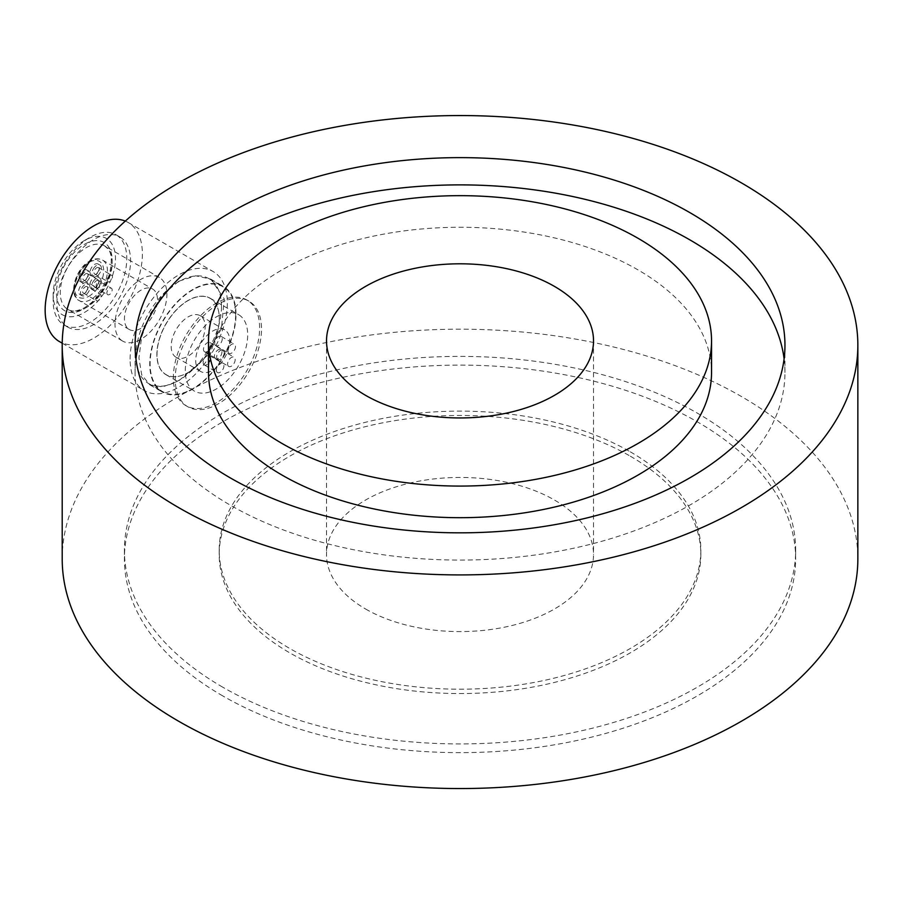 <?xml version="1.0" encoding="UTF-8"?>
<svg xmlns="http://www.w3.org/2000/svg" width="903" height="903" viewBox="0 0 903 903"><rect width="100%" height="100%" fill="white"/><g stroke="black" fill="none" stroke-linecap="round" stroke-linejoin="round"><path stroke-width="0.68" stroke-dasharray="4.51 3.39" d="M116.51 235.04A52.069 30.059 -60 0 1 115.776 295.292A52.069 30.059 -60 0 1 63.955 324.922A52.069 30.059 -60 0 1 63.47 324.629A52.069 30.059 -60 0 1 53.175 301.094A52.069 30.059 -60 0 1 89.984 237.32A52.069 30.059 -60 0 1 116.024 234.746A52.069 30.059 -60 0 1 116.51 235.04M120.291 237.218A52.069 30.059 -60 0 1 119.546 297.471A52.069 30.059 -60 0 1 67.736 327.1A52.069 30.059 -60 0 1 67.24 326.807A52.069 30.059 -60 0 1 67.985 266.554A52.069 30.059 -60 0 1 119.794 236.925A52.069 30.059 -60 0 1 120.291 237.218M61.878 314.47A44.055 25.431 120 0 0 105.933 290.01A44.055 25.431 120 0 0 106.768 238.663A44.055 25.431 120 0 0 84.329 240.593A44.055 25.431 120 0 0 53.175 294.547A44.055 25.431 120 0 0 61.878 314.47M129.061 329.369A23.365 13.489 120 0 0 129.287 329.493A23.365 13.489 120 0 0 152.528 316.197A23.365 13.489 120 0 0 152.867 289.163A23.365 13.489 120 0 0 152.641 289.028A23.365 13.489 120 0 0 129.389 302.324A23.365 13.489 120 0 0 129.061 329.369M122.266 340.849A36.707 21.198 -60 0 1 122.785 298.362A36.707 21.198 -60 0 1 159.323 277.469A36.707 21.198 -60 0 1 159.662 277.684A36.707 21.198 -60 0 1 159.142 320.17A36.707 21.198 -60 0 1 122.605 341.063A36.707 21.198 -60 0 1 122.266 340.849M82.15 282.662A6.671 3.849 -60 0 1 82.241 274.941A6.671 3.849 -60 0 1 88.889 271.137A6.671 3.849 -60 0 1 88.957 271.182A6.671 3.849 -60 0 1 88.855 278.903A6.671 3.849 -60 0 1 82.218 282.707A6.671 3.849 -60 0 1 82.15 282.662M87.06 270.087A6.671 3.849 120 0 0 87.004 270.053A6.671 3.849 120 0 0 80.356 273.846A6.671 3.849 120 0 0 80.265 281.578A6.671 3.849 120 0 0 80.322 281.612A6.671 3.849 120 0 0 86.97 277.808A6.671 3.849 120 0 0 87.06 270.087M93.348 268.846A6.671 3.849 -60 0 1 99.951 265.098A6.671 3.849 -60 0 1 99.894 272.92A6.671 3.849 -60 0 1 93.28 276.668A6.671 3.849 -60 0 1 93.212 276.623A6.671 3.849 -60 0 1 93.348 268.846M97.998 271.826A6.671 3.849 120 0 0 98.066 264.015A6.671 3.849 120 0 0 91.451 267.762A6.671 3.849 120 0 0 91.327 275.539A6.671 3.849 120 0 0 91.395 275.573A6.671 3.849 120 0 0 97.998 271.826M93.043 281.804A6.671 3.849 -60 0 1 99.646 278.056A6.671 3.849 -60 0 1 99.59 285.879A6.671 3.849 -60 0 1 92.975 289.615A6.671 3.849 -60 0 1 92.919 289.581A6.671 3.849 -60 0 1 93.043 281.804M97.705 284.784A6.671 3.849 120 0 0 97.761 276.961A6.671 3.849 120 0 0 91.158 280.709A6.671 3.849 120 0 0 91.022 288.486A6.671 3.849 120 0 0 91.09 288.531A6.671 3.849 120 0 0 97.705 284.784M81.846 295.62A6.671 3.849 -60 0 1 81.947 287.888A6.671 3.849 -60 0 1 88.584 284.095A6.671 3.849 -60 0 1 88.652 284.129A6.671 3.849 -60 0 1 88.55 291.861A6.671 3.849 -60 0 1 81.913 295.653A6.671 3.849 -60 0 1 81.846 295.62M86.756 283.045A6.671 3.849 120 0 0 86.699 283A6.671 3.849 120 0 0 80.051 286.804A6.671 3.849 120 0 0 79.961 294.525A6.671 3.849 120 0 0 80.017 294.57A6.671 3.849 120 0 0 86.665 290.766A6.671 3.849 120 0 0 86.756 283.045M107.626 294.683A3.736 2.156 -60 0 1 107.683 290.36A3.736 2.156 -60 0 1 111.396 288.238A3.736 2.156 -60 0 1 111.43 288.249A3.736 2.156 -60 0 1 111.374 292.572A3.736 2.156 -60 0 1 107.66 294.705A3.736 2.156 -60 0 1 107.626 294.683M98.213 280.63A3.736 2.156 120 0 0 98.179 280.607A3.736 2.156 120 0 0 94.465 282.729A3.736 2.156 120 0 0 94.409 287.052A3.736 2.156 120 0 0 94.443 287.075A3.736 2.156 120 0 0 98.167 284.942A3.736 2.156 120 0 0 98.213 280.63L111.396 288.238M107.931 281.725A3.736 2.156 -60 0 1 107.988 277.402A3.736 2.156 -60 0 1 111.701 275.28A3.736 2.156 -60 0 1 111.735 275.302A3.736 2.156 -60 0 1 111.679 279.625A3.736 2.156 -60 0 1 107.965 281.747A3.736 2.156 -60 0 1 107.931 281.725M98.517 267.672A3.736 2.156 120 0 0 98.483 267.649A3.736 2.156 120 0 0 94.77 269.771A3.736 2.156 120 0 0 94.713 274.094A3.736 2.156 120 0 0 94.747 274.117A3.736 2.156 120 0 0 98.472 271.995A3.736 2.156 120 0 0 98.517 267.672M96.869 287.764A3.736 2.156 -60 0 1 96.914 283.44A3.736 2.156 -60 0 1 100.639 281.318A3.736 2.156 -60 0 1 100.673 281.341A3.736 2.156 -60 0 1 100.617 285.664A3.736 2.156 -60 0 1 96.903 287.786A3.736 2.156 -60 0 1 96.869 287.764M87.456 273.711A3.736 2.156 120 0 0 87.422 273.688A3.736 2.156 120 0 0 83.697 275.81A3.736 2.156 120 0 0 83.652 280.133A3.736 2.156 120 0 0 83.686 280.156A3.736 2.156 120 0 0 87.399 278.034A3.736 2.156 120 0 0 87.456 273.711M96.565 300.722A3.736 2.156 -60 0 1 96.61 296.398A3.736 2.156 -60 0 1 100.335 294.265A3.736 2.156 -60 0 1 100.368 294.288A3.736 2.156 -60 0 1 100.312 298.611A3.736 2.156 -60 0 1 96.598 300.744A3.736 2.156 -60 0 1 96.565 300.722M87.151 286.657A3.736 2.156 120 0 0 87.117 286.646A3.736 2.156 120 0 0 83.403 288.768A3.736 2.156 120 0 0 83.347 293.091A3.736 2.156 120 0 0 83.381 293.114A3.736 2.156 120 0 0 87.094 290.98A3.736 2.156 120 0 0 87.151 286.657L100.335 294.265M630.317 456.196A240.83 139.039 180 0 1 700.852 554.51A240.83 139.039 180 0 1 552.184 682.973A240.83 139.039 180 0 1 289.739 652.835A240.83 139.039 180 0 1 219.192 554.51A240.83 139.039 180 0 1 367.86 426.058A240.83 139.039 180 0 1 630.317 456.196M630.317 451.839A240.83 139.039 180 0 1 700.852 550.153A240.83 139.039 180 0 1 552.184 678.616A240.83 139.039 180 0 1 289.739 648.467A240.83 139.039 180 0 1 219.192 550.153A240.83 139.039 180 0 1 367.86 421.701A240.83 139.039 180 0 1 630.317 451.839M222.714 687.172A335.611 193.761 180 0 1 124.411 550.153A335.611 193.761 180 0 1 331.593 371.133A335.611 193.761 180 0 1 697.342 413.145A335.611 193.761 180 0 1 795.645 550.153A335.611 193.761 180 0 1 588.463 729.172A335.611 193.761 180 0 1 222.714 687.172M222.714 695.886A335.611 193.761 180 0 1 124.411 558.878A335.611 193.761 180 0 1 331.593 379.858A335.611 193.761 180 0 1 697.342 421.859A335.611 193.761 180 0 1 795.645 558.878A335.611 193.761 180 0 1 588.463 737.886A335.611 193.761 180 0 1 222.714 695.886M784.097 358.852A324.933 187.598 180 0 1 784.955 372.487A324.933 187.598 180 0 1 584.376 545.796A324.933 187.598 180 0 1 230.265 505.138A324.933 187.598 180 0 1 135.089 372.487A324.933 187.598 180 0 1 135.947 358.852M208.514 372.487A251.508 145.202 180 0 1 363.774 238.324A251.508 145.202 180 0 1 637.868 269.805A251.508 145.202 180 0 1 711.541 372.487M365.625 609.017A133.497 77.071 0 0 0 511.109 625.723A133.497 77.071 0 0 0 593.519 554.51A133.497 77.071 0 0 0 554.419 500.014A133.497 77.071 0 0 0 408.935 483.308A133.497 77.071 0 0 0 326.525 554.51A133.497 77.071 0 0 0 365.625 609.017M192.881 289.423A61.009 35.228 120 0 0 153.025 343.185A61.009 35.228 120 0 0 162.382 392.071A61.009 35.228 120 0 0 192.881 389.058A61.009 35.228 120 0 0 232.737 335.295A61.009 35.228 120 0 0 223.391 286.409A61.009 35.228 120 0 0 192.881 289.423M178.726 281.251L162.687 294.863L149.875 314.413L141.703 336.638L138.915 357.893L141.703 374.79L149.875 384.859L162.687 386.902L178.726 380.874L203.83 359.089L221.416 328.771L224.249 298.893L210.884 279.185L195.725 275.787L178.726 281.251M130.111 359.134A68.752 39.698 -60 0 1 178.726 274.93A68.752 39.698 -60 0 1 213.097 271.521A68.752 39.698 -60 0 1 227.342 303.002A68.752 39.698 -60 0 1 178.726 387.195A68.752 39.698 -60 0 1 144.345 390.604A68.752 39.698 -60 0 1 130.111 359.134M125.314 221.088A68.752 39.698 -60 0 1 128.136 222.477A68.752 39.698 -60 0 1 142.381 253.946A68.752 39.698 -60 0 1 112.367 323.139A68.752 39.698 -60 0 1 59.384 341.56M221.495 306.365A60.49 34.924 120 0 0 208.965 278.677A60.49 34.924 120 0 0 162.359 294.886A60.49 34.924 120 0 0 135.947 355.759A60.49 34.924 120 0 0 148.476 383.448A60.49 34.924 120 0 0 195.093 367.239A60.49 34.924 120 0 0 221.495 306.365M235.649 314.549A60.49 34.924 120 0 0 223.12 286.849A60.49 34.924 120 0 0 176.514 303.058A60.49 34.924 120 0 0 150.112 363.932A60.49 34.924 120 0 0 162.642 391.62A60.49 34.924 120 0 0 209.248 375.422A60.49 34.924 120 0 0 235.649 314.549M62.205 558.878A397.828 229.678 180 0 1 460.022 329.189A397.828 229.678 180 0 1 857.85 558.878M216.483 316.818A44.145 25.487 -60 0 1 238.55 314.628A44.145 25.487 -60 0 1 245.323 350.003A44.145 25.487 -60 0 1 216.483 388.911A44.145 25.487 -60 0 1 194.405 391.101A44.145 25.487 -60 0 1 187.643 355.726A44.145 25.487 -60 0 1 216.483 316.818M188.095 372.521L188.095 372.521A44.145 25.487 120 0 0 219.316 318.454A44.145 25.487 120 0 0 210.591 298.487A44.145 25.487 120 0 0 210.173 298.238A44.145 25.487 120 0 0 188.095 300.428A44.145 25.487 120 0 0 159.368 338.952A44.145 25.487 120 0 0 165.599 374.463A44.145 25.487 120 0 0 166.017 374.711A44.145 25.487 120 0 0 188.095 372.521L188.163 372.487A44.055 25.431 -60 0 1 165.723 374.418A44.055 25.431 -60 0 1 166.558 323.071A44.055 25.431 -60 0 1 210.602 298.611A44.055 25.431 -60 0 1 219.316 318.533A44.055 25.431 -60 0 1 188.163 372.487M218.368 304.142A61.009 35.228 120 0 0 178.512 357.904A61.009 35.228 120 0 0 187.869 406.79A61.009 35.228 120 0 0 218.368 403.765A61.009 35.228 120 0 0 258.224 350.003A61.009 35.228 120 0 0 248.878 301.117A61.009 35.228 120 0 0 218.368 304.142M216.483 402.682A61.009 35.228 -60 0 1 185.973 405.695A61.009 35.228 -60 0 1 176.627 356.809A61.009 35.228 -60 0 1 216.483 303.047A61.009 35.228 -60 0 1 246.982 300.033A61.009 35.228 -60 0 1 256.339 348.919A61.009 35.228 -60 0 1 216.483 402.682M228.967 353.276A5.339 3.081 -60 0 1 229.046 347.091A5.339 3.081 -60 0 1 234.362 344.054A5.339 3.081 -60 0 1 234.408 344.088A5.339 3.081 -60 0 1 234.34 350.262A5.339 3.081 -60 0 1 229.023 353.299A5.339 3.081 -60 0 1 228.967 353.276M215.749 345.646A5.339 3.081 -60 0 1 215.828 339.46A5.339 3.081 -60 0 1 221.145 336.424A5.339 3.081 -60 0 1 221.19 336.458A5.339 3.081 -60 0 1 221.122 342.632A5.339 3.081 -60 0 1 215.806 345.668A5.339 3.081 -60 0 1 215.749 345.646M217.736 359.394A5.339 3.081 -60 0 1 217.815 353.22A5.339 3.081 -60 0 1 223.131 350.183A5.339 3.081 -60 0 1 223.176 350.206A5.339 3.081 -60 0 1 223.109 356.392A5.339 3.081 -60 0 1 217.792 359.428A5.339 3.081 -60 0 1 217.736 359.394M204.529 351.764A5.339 3.081 -60 0 1 204.597 345.589A5.339 3.081 -60 0 1 209.914 342.553A5.339 3.081 -60 0 1 209.97 342.576A5.339 3.081 -60 0 1 209.891 348.761A5.339 3.081 -60 0 1 204.575 351.798A5.339 3.081 -60 0 1 204.529 351.764M228.662 366.415A5.339 3.081 -60 0 1 228.741 360.241A5.339 3.081 -60 0 1 234.046 357.204A5.339 3.081 -60 0 1 234.103 357.227A5.339 3.081 -60 0 1 234.024 363.412A5.339 3.081 -60 0 1 228.707 366.449A5.339 3.081 -60 0 1 228.662 366.415M215.445 358.784A5.339 3.081 -60 0 1 215.524 352.61A5.339 3.081 -60 0 1 220.84 349.574A5.339 3.081 -60 0 1 220.885 349.596A5.339 3.081 -60 0 1 220.806 355.782A5.339 3.081 -60 0 1 215.501 358.818A5.339 3.081 -60 0 1 215.445 358.784M217.431 372.544A5.339 3.081 -60 0 1 217.51 366.358A5.339 3.081 -60 0 1 222.827 363.322A5.339 3.081 -60 0 1 222.872 363.356A5.339 3.081 -60 0 1 222.793 369.53A5.339 3.081 -60 0 1 217.476 372.578A5.339 3.081 -60 0 1 217.431 372.544M204.213 364.914A5.339 3.081 -60 0 1 204.292 358.739A5.339 3.081 -60 0 1 209.609 355.692A5.339 3.081 -60 0 1 209.654 355.726A5.339 3.081 -60 0 1 209.575 361.9A5.339 3.081 -60 0 1 204.27 364.947A5.339 3.081 -60 0 1 204.213 364.914M200.466 371.359A24.031 13.872 -60 0 1 200.805 343.546A24.031 13.872 -60 0 1 224.723 329.877A24.031 13.872 -60 0 1 224.949 330.013A24.031 13.872 -60 0 1 224.61 357.814A24.031 13.872 -60 0 1 200.692 371.494A24.031 13.872 -60 0 1 200.466 371.359M175.916 357.193A24.031 13.872 -60 0 1 176.266 329.381A24.031 13.872 -60 0 1 200.173 315.7A24.031 13.872 -60 0 1 200.398 315.836A24.031 13.872 -60 0 1 200.06 343.648A24.031 13.872 -60 0 1 176.153 357.328A24.031 13.872 -60 0 1 175.916 357.193M90.481 299.706A23.365 13.489 -60 0 1 79.25 300.609A23.365 13.489 -60 0 1 79.035 300.485A23.365 13.489 -60 0 1 75.818 281.397A23.365 13.489 -60 0 1 91.384 261.057A23.365 13.489 -60 0 1 102.615 260.143A23.365 13.489 -60 0 1 102.829 260.278A23.365 13.489 -60 0 1 106.046 279.354A23.365 13.489 -60 0 1 90.481 299.706M88.652 296.41A20.69 11.942 120 0 0 103.676 271.306A20.69 11.942 120 0 0 89.442 262.175A20.69 11.942 120 0 0 75.66 280.19A20.69 11.942 120 0 0 78.505 297.087A20.69 11.942 120 0 0 88.652 296.41M104.917 246.067A36.707 21.198 120 0 0 104.567 245.864A36.707 21.198 120 0 0 86.914 247.287A36.707 21.198 120 0 0 62.465 279.253A36.707 21.198 120 0 0 67.511 309.244A36.707 21.198 120 0 0 67.86 309.447A36.707 21.198 120 0 0 85.514 308.025A36.707 21.198 120 0 0 109.963 276.047A36.707 21.198 120 0 0 104.917 246.067M85.085 243.979A39.382 22.733 -60 0 1 112.164 261.362A39.382 22.733 -60 0 1 83.573 309.142A39.382 22.733 -60 0 1 64.26 310.451A39.382 22.733 -60 0 1 58.853 278.282A39.382 22.733 -60 0 1 85.085 243.979M67.736 327.1L63.955 324.922M129.287 329.493L79.25 300.609C67.815 295.653 75.344 268.135 90.052 260.922C94.849 258.405 99.037 258.156 102.615 260.143L152.641 289.028M122.605 341.063L67.86 309.447C71.8 311.885 77.24 311.366 84.182 307.889C96.045 300.744 104.5 289.355 109.556 273.733C114.083 251.858 108.642 249.679 104.567 245.864L159.323 277.469M87.004 270.053L88.889 271.137M98.066 264.015L99.951 265.098M97.761 276.961L99.646 278.056M86.699 283L88.584 284.095M98.483 267.649L111.701 275.28M87.422 273.688L100.639 281.318M700.852 550.153L700.852 554.51M124.411 550.153L124.411 558.878M135.089 345.228L135.089 372.487M593.519 340.871L593.519 554.51M149.875 384.859L162.382 392.071M128.136 222.477L213.097 271.521M208.965 278.677L223.12 286.849M148.476 383.448L162.642 391.62M62.217 343.185L144.345 390.604M210.884 279.185L223.391 286.409M326.525 340.871L326.525 554.51M784.955 345.228L784.955 372.487M795.645 550.153L795.645 558.878M219.192 550.153L219.192 554.51M83.381 293.114L96.598 300.744M83.686 280.156L96.903 287.786M94.747 274.117L107.965 281.747M94.443 287.075L107.66 294.705M80.017 294.57L81.913 295.653M91.09 288.531L92.975 289.615M91.395 275.573L93.28 276.668M80.322 281.612L82.218 282.707M53.175 294.547L53.175 301.094M84.329 240.593L89.984 237.32M119.794 236.925L116.024 234.746M210.173 298.238L238.55 314.628M185.973 405.695L187.869 406.79M221.145 336.424L234.362 344.054M209.914 342.553L223.131 350.183M220.84 349.574L234.046 357.204M209.609 355.692L222.827 363.322M200.173 315.7L224.723 329.877M176.153 357.328L200.692 371.494M204.27 364.947L217.476 372.578M215.501 358.818L228.707 366.449M204.575 351.798L217.792 359.428M215.806 345.668L229.023 353.299M246.982 300.033L248.878 301.117M166.017 374.711L194.405 391.101"/><path stroke-width="1.35" d="M230.265 477.879A324.933 187.598 180 0 1 135.089 345.228A324.933 187.598 180 0 1 335.679 171.909A324.933 187.598 180 0 1 689.79 212.577A324.933 187.598 180 0 1 784.955 345.228A324.933 187.598 180 0 1 584.376 518.548A324.933 187.598 180 0 1 230.265 477.879M135.947 358.852A324.933 187.598 180 0 1 346.673 196.673A324.933 187.598 180 0 1 689.79 239.826A324.933 187.598 180 0 1 784.097 358.852M711.541 340.871L711.541 372.487A251.508 145.202 180 0 1 556.271 506.639A251.508 145.202 180 0 1 282.176 475.159A251.508 145.202 180 0 1 208.514 372.487L208.514 340.871A251.508 145.202 180 0 1 363.774 206.719A251.508 145.202 180 0 1 637.868 238.189A251.508 145.202 180 0 1 711.541 340.871A251.508 145.202 180 0 1 556.271 475.023A251.508 145.202 180 0 1 282.176 443.554A251.508 145.202 180 0 1 208.514 340.871M554.419 286.375A133.497 77.071 180 0 1 593.519 340.871A133.497 77.071 180 0 1 511.109 412.084A133.497 77.071 180 0 1 365.625 395.367A133.497 77.071 180 0 1 326.525 340.871A133.497 77.071 180 0 1 408.935 269.67A133.497 77.071 180 0 1 554.419 286.375M62.217 343.185L59.384 341.56A68.752 39.698 -60 0 1 45.15 310.079A68.752 39.698 -60 0 1 73.403 242.794A68.752 39.698 -60 0 1 125.314 221.088M178.726 507.644A397.828 229.678 180 0 1 62.205 345.228A397.828 229.678 180 0 1 460.022 115.55A397.828 229.678 180 0 1 857.85 345.228A397.828 229.678 180 0 1 612.268 557.433A397.828 229.678 180 0 1 178.726 507.644M857.85 345.228L857.85 558.878A397.828 229.678 180 0 1 612.268 771.072A397.828 229.678 180 0 1 178.726 721.283A397.828 229.678 180 0 1 62.205 558.878L62.205 345.228"/></g></svg>
